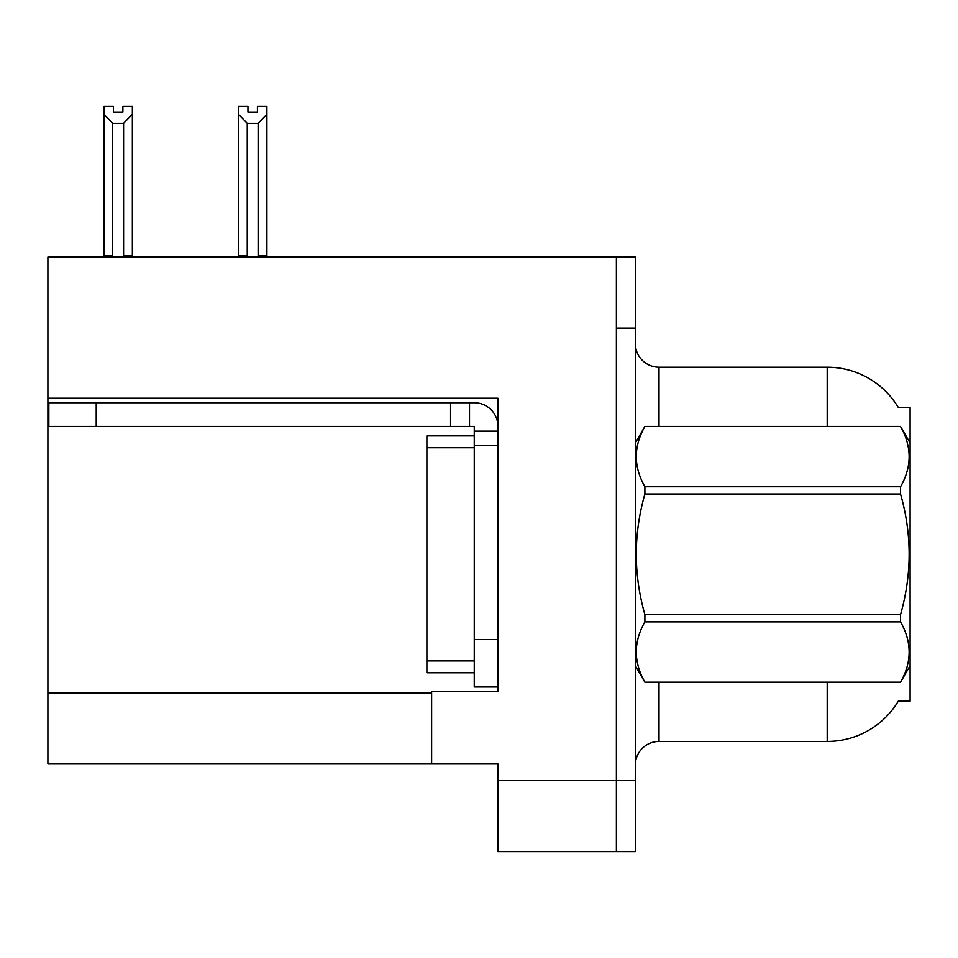 <?xml version="1.0" encoding="UTF-8"?>
<svg xmlns="http://www.w3.org/2000/svg" width="958" height="958" viewBox="0 0 958 958"><rect width="100%" height="100%" fill="white"/><g stroke="black" fill="none" stroke-linecap="round" stroke-linejoin="round"><path stroke-width="1.44" d="M47.9 398.229L497.944 398.229L497.944 639.597L474.258 639.597L474.258 686.97L497.944 686.97L497.944 639.597L497.944 691.472L431.627 691.472L431.627 763.957L47.9 763.957L47.9 257.055L616.389 257.055L616.389 851.59L497.944 851.59L497.944 780.53L616.389 780.53L616.389 851.59L635.334 851.59L635.334 780.53L616.389 780.53L616.389 328.115L635.334 328.115L635.334 780.53M431.627 763.957L497.944 763.957L497.944 780.53M898.293 407.461L910.1 407.461L910.1 701.184L898.293 701.184L898.712 700.478A82.903 82.903 0 0 1 827.197 741.444A82.903 82.903 0 0 0 898.293 701.184M635.334 765.143A23.687 23.687 0 0 1 659.02 741.444L827.197 741.444L827.197 682.228M827.197 426.418L827.197 367.201A82.903 82.903 0 0 1 898.472 407.761A82.903 82.903 0 0 0 827.197 367.201L659.02 367.201A23.687 23.687 0 0 1 635.334 343.515A23.687 23.687 0 0 0 659.02 367.201L659.02 426.418M616.389 257.055L635.334 257.055L635.334 328.115M259.295 257.055L258.133 255.87L258.133 123.319L247.248 123.319L238.47 114.289L238.47 106.41L247.954 106.41L247.954 112.026L257.427 112.026L247.954 112.026M257.427 112.026L257.427 106.41L266.899 106.41L266.899 114.289L258.133 123.319M258.133 255.87L266.899 255.87L266.899 257.055L266.899 114.289M247.248 123.319L247.248 255.87L246.074 257.055M238.47 114.289L238.47 257.055L238.47 114.289L238.47 255.87L247.248 255.87M122.887 112.026L113.403 112.026L122.887 112.026L122.887 106.41L132.36 106.41L132.36 114.289L123.594 123.319L112.709 123.319L112.709 255.87L103.931 255.87L103.931 257.055M112.709 123.319L103.931 114.289L103.931 106.41L113.403 106.41L113.403 112.026M112.709 255.87L111.535 257.055M103.931 114.289L103.931 255.87M132.36 114.289L132.36 255.87L123.594 255.87L123.594 123.319M124.756 257.055L123.594 255.87M132.36 255.87L132.36 257.055M96.219 426.418L96.219 402.731L48.846 402.731L48.846 426.418L474.258 426.418L474.258 431.148L497.944 431.148M96.219 402.731L474.258 402.731A23.687 23.687 0 0 1 497.944 426.43M474.258 686.97L497.944 686.97M469.516 426.418L469.516 402.731M497.944 445.362L474.258 445.362L474.258 431.148M474.258 639.597L474.258 435.89L426.885 435.89L426.885 672.755L474.258 672.755M450.571 426.418L450.571 402.731M910.1 442.991L900.532 426.418L644.902 426.49C633.442 446.5 633.442 466.594 644.902 486.772L644.902 494.029C633.43 534.121 633.43 574.321 644.902 614.617L644.902 621.874C633.442 641.884 633.442 661.99 644.902 682.168L900.532 682.168C911.992 662.146 911.992 642.052 900.532 621.874L644.902 621.874M644.902 486.772L900.532 486.772C911.992 466.762 911.992 446.668 900.532 426.49M900.532 486.772L900.532 494.029L644.902 494.029M644.902 614.617L900.532 614.617C912.004 574.321 912.004 534.121 900.532 494.029M900.532 614.617L900.532 621.874M910.1 665.654L900.532 682.228M635.334 442.991L644.902 426.418L900.532 426.418M635.334 665.654L644.902 682.228M644.902 682.168L900.532 682.168M47.9 692.897L431.627 692.897M659.02 682.228L659.02 741.444M635.801 442.189A23.687 4.107 0 0 1 635.334 441.375M426.885 660.912L474.258 660.912M426.885 447.733L474.258 447.733"/></g></svg>
